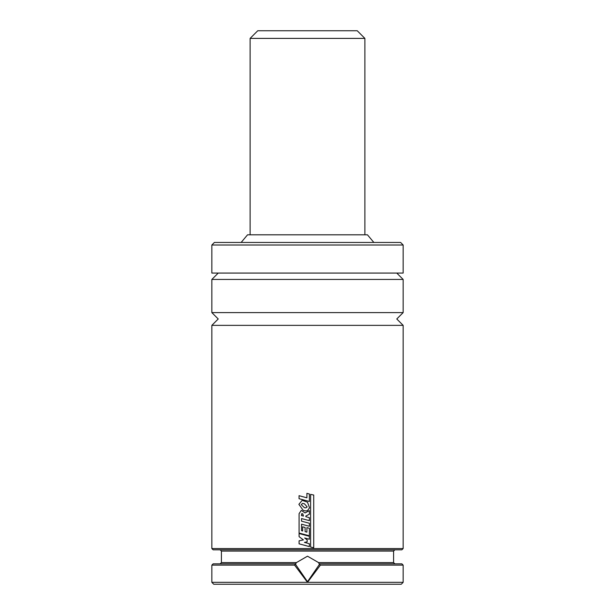 <?xml version="1.0" encoding="UTF-8"?>
<svg xmlns="http://www.w3.org/2000/svg" width="615" height="615" viewBox="0 0 615 615"><rect width="100%" height="100%" fill="white"/><g stroke="black" fill="none" stroke-linecap="round" stroke-linejoin="round"><path stroke-width="0.92" d="M218.225 273.068L211.852 279.441L403.148 279.441L403.148 312.605L396.775 318.977L403.148 325.358L211.852 325.358L211.852 548.542L403.148 548.542L401.872 549.818L213.128 549.818L211.852 548.542M319.185 563.847L401.872 563.847L403.148 565.124L320.415 565.124L307.5 582.336L211.852 582.336L213.759 584.25L401.241 584.25L403.148 582.336L307.5 582.336L294.585 565.124L296.453 562.571L307.5 556.191L318.547 562.571L319.416 564.409A12.754 12.754 0 0 0 319 563.44M295.869 563.709A12.754 12.754 0 0 0 295.584 564.409L307.5 581.698L319.416 564.409L320.415 565.124M373.858 242.456L367.439 234.807L247.561 234.807L241.142 242.456L307.5 242.456L214.397 242.456L211.852 245.008L211.852 273.068L403.148 273.068L403.148 245.008L211.852 245.008M403.148 312.605L211.852 312.605L211.852 279.441M294.585 565.124L211.852 565.124L211.852 582.336M295.815 563.847L213.128 563.847L211.852 565.124M403.148 245.008L400.603 242.456L307.5 242.456M307.5 535.788L309.36 536.28L309.36 539.263L304.656 537.994L307.177 539.878L307.177 541.83L304.425 542.376L309.376 543.729L309.376 546.597L299.075 543.829L299.075 540.816L303.418 539.901L299.075 536.641L299.075 533.536L307.5 535.788M307.5 511.634L309.368 510.635L309.368 514.225L305.824 516.039L305.832 516.692L309.376 517.646L309.376 520.651L301.535 518.56L301.535 521.166L309.391 523.273L309.391 526.286L301.535 524.18L301.535 530.684L302.665 530.991L302.665 526.809L305.109 527.486L305.109 531.644L306.9 532.136L306.9 527.639L309.391 528.293L309.391 535.788L299.075 533.044L299.082 513.648L301.296 510.396L305.101 512.925L307.5 511.634M301.504 514.071L302.818 513.856L303.456 516.07L301.442 515.578L301.957 513.533M307.5 502.209L309.545 507.805L307.5 510.635L305.801 510.942L303.249 510.404L298.882 504.346L302.211 500.318L307.5 502.209M307.177 506.921L305.839 507.89L304.44 507.683L301.258 504.661L302.557 503.408L304.379 503.754L307.177 506.921M307.5 493.499L309.376 493.991L309.376 501.479L299.051 498.704L299.051 495.69L306.9 497.819L306.9 493.345L307.5 493.499M313.727 547.711L310.613 547.058L310.613 494.375L313.727 495.037L313.727 547.711M307.5 30.75L357.238 30.75L364.887 38.399L250.113 38.399L257.762 30.75L307.5 30.75M394.861 549.818L393.585 551.094L221.415 551.094L221.415 562.571L220.139 563.847M296.453 562.571L221.415 562.571M393.585 551.094L393.585 562.571L318.547 562.571M211.852 312.605L218.225 318.977L211.852 325.358M403.148 565.124L403.148 582.336M393.585 562.571L394.861 563.847M221.415 551.094L220.139 549.818M403.148 325.358L403.148 548.542M403.148 279.441L396.775 273.068M364.887 234.807L364.887 38.399M250.113 234.807L250.113 38.399"/></g></svg>
